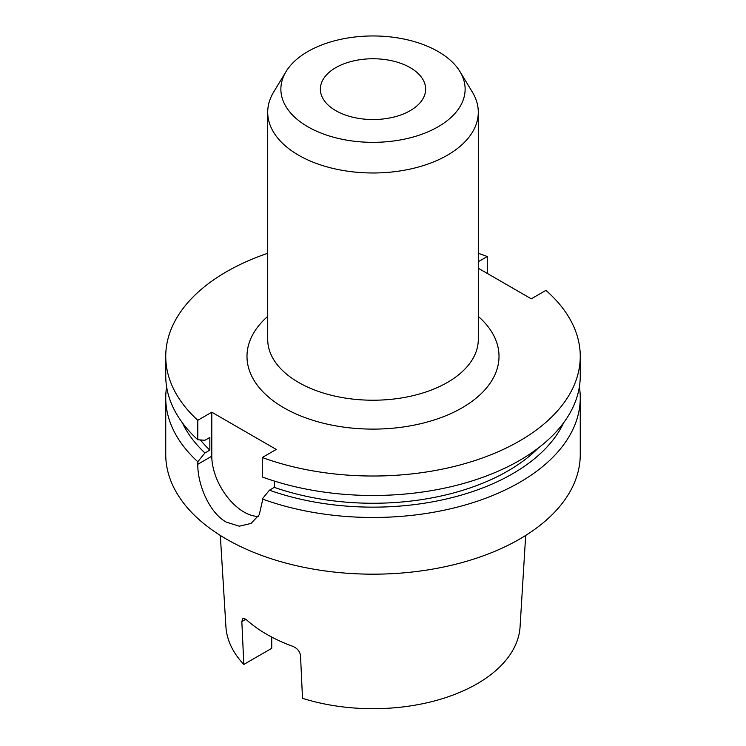 <?xml version="1.0" encoding="UTF-8"?>
<svg xmlns="http://www.w3.org/2000/svg" width="746" height="746" viewBox="0 0 746 746"><rect width="100%" height="100%" fill="white"/><g stroke="black" fill="none" stroke-linecap="round" stroke-linejoin="round"><path stroke-width="1.12" d="M335.775 110.641A52.64 30.39 180 0 1 320.36 89.147A52.64 30.39 180 0 1 352.858 61.069A52.64 30.39 180 0 1 410.225 67.662A52.64 30.39 180 0 1 425.64 89.147A52.64 30.39 180 0 1 393.142 117.234A52.64 30.39 180 0 1 335.775 110.641M438.144 51.539A92.122 53.19 180 0 1 459.974 71.616A92.122 53.19 180 0 1 421.994 134.196A92.122 53.19 180 0 1 307.856 126.764A92.122 53.19 180 0 1 286.026 71.616A92.122 53.19 180 0 1 438.144 51.539M459.974 71.616L472.395 92.15A105.289 60.79 180 0 1 478.289 112.198A105.289 60.79 180 0 1 413.293 168.354A105.289 60.79 180 0 1 298.549 155.177A105.289 60.79 180 0 1 267.711 112.198A105.289 60.79 180 0 1 273.605 92.15L286.026 71.616M579.381 386.82A207.257 119.658 180 0 1 580.257 397.814A207.257 119.658 180 0 1 473.02 502.618A207.257 119.658 180 0 1 262.275 498.971L262.275 501.517L259.282 514.675L251.029 523.431L239.326 526.191L226.448 522.2C209.029 512.707 197.513 484.042 197.793 464.282L197.793 461.737A207.257 119.658 180 0 1 165.743 397.814A207.257 119.658 180 0 1 166.619 386.82M580.257 397.814L580.257 454.51A207.257 119.658 180 0 1 452.318 565.067A207.257 119.658 180 0 1 226.448 539.125A207.257 119.658 180 0 1 165.743 454.51L165.743 397.814M525.678 535.432L520.074 626.752A147.167 84.96 180 0 1 302.503 698.321L300.517 655.473C299.799 651.286 297.244 648.246 292.842 646.362A150.282 86.76 180 0 1 266.732 634.324A150.282 86.76 180 0 1 245.882 619.255L241.835 621.586L243.821 664.444A147.167 84.96 180 0 1 225.926 626.752L220.322 535.432M243.821 664.444L271.74 648.321L271.74 637.084M241.835 621.586L242.86 618.192L245.882 619.255M478.289 253.295A207.257 119.658 180 0 1 487.278 256.54L478.289 261.725M487.278 273.428L487.278 256.54M197.793 461.737L204.945 452.962A197.401 113.97 180 0 1 182.397 422.833M204.945 452.962L209.84 450.136A190.678 110.091 180 0 1 200.394 439.944M209.84 450.136L209.84 437.445L204.945 440.271L197.793 439.758A207.257 119.658 180 0 1 165.743 375.825L165.743 356.364A207.257 119.658 180 0 1 267.711 253.295M197.793 439.758L197.793 420.287A207.257 119.658 180 0 1 165.743 356.364M563.603 422.833A197.401 113.97 180 0 1 269.427 490.197L262.275 498.971M538.416 447.926A190.678 110.091 180 0 1 274.323 487.371L269.427 490.197M274.323 481.058L274.323 487.371M580.257 375.825A207.257 119.658 180 0 1 473.02 480.629A207.257 119.658 180 0 1 262.275 476.983L262.275 457.512A207.257 119.658 180 0 0 473.02 461.168A207.257 119.658 180 0 0 580.257 356.364L580.257 375.825M478.289 268.234L531.283 298.829L545.904 290.38A207.257 119.658 180 0 1 580.257 356.364M197.793 420.287L211.789 412.202L211.789 456.207A45.599 26.324 -120 0 0 258.265 516.437M262.275 457.512L276.272 449.437L211.789 412.202M478.289 316.388A126.009 72.754 180 0 1 452.58 412.771A126.009 72.754 180 0 1 283.9 407.801A126.009 72.754 180 0 1 267.711 316.388M267.711 112.198L267.711 339.439A105.289 60.79 0 0 0 298.549 382.418A105.289 60.79 0 0 0 413.293 395.594A105.289 60.79 0 0 0 478.289 339.439L478.289 112.198M197.793 464.282L211.789 456.207"/></g></svg>
